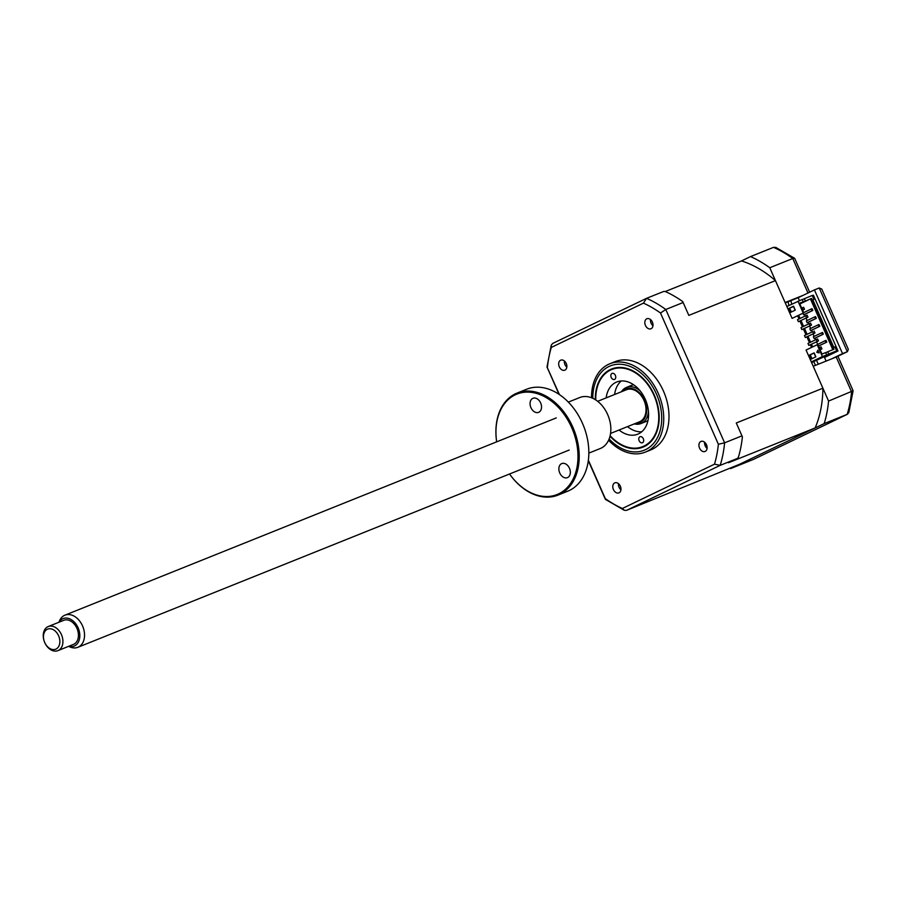 <?xml version="1.0" encoding="UTF-8"?>
<svg xmlns="http://www.w3.org/2000/svg" width="898" height="898" viewBox="0 0 898 898"><rect width="100%" height="100%" fill="white"/><g stroke="black" fill="none" stroke-linecap="round" stroke-linejoin="round"><path stroke-width="1.35" d="M788.175 301.728A10.821 7.7 -111.9 0 0 789.039 305.466M791.003 300.606A10.821 7.7 -111.9 0 0 791.789 304.141M813.88 361.67A10.821 7.7 -111.9 0 0 815.631 365.295M816.675 360.457A10.821 7.7 -111.9 0 0 818.448 364.173M847.364 414.281L753.557 459.361L847.173 414.36A116.852 83.155 -111.9 0 0 851.573 391.842L836.218 357.034L813.218 366.272L828.573 401.08L853.1 390.765L848.823 412.575L847.364 414.281L824.184 423.598A116.852 83.155 -111.9 0 0 828.573 401.08M831.425 358.964L842.537 353.621L814.43 289.908L819.234 287.977L821.76 289.066L848.352 349.367L847.33 351.69L819.234 287.977M814.43 289.908L798.165 297.721L799.422 300.583M812.342 295.7L813.397 295.195L838.014 350.995L824.521 357.483L826.115 361.097M812.477 296.014L813.543 295.509M798.165 297.721L785.279 302.895M807.976 293.006L792.766 258.512L769.766 267.739L785.121 302.547L803.317 295.251M769.766 267.739A116.852 83.155 -111.9 0 0 750.526 256.592L773.515 247.354L775.805 247.399L794.64 258.298L809.659 292.198M750.526 256.592L741.49 260.936A108.624 77.307 68.1 0 1 775.445 280.614L792.103 318.386L803.777 312.818L792.103 318.386M704.604 442.243L705.637 444.577L704.604 442.243M729.715 468.217A116.852 83.155 -111.9 0 0 730.557 468.599L753.557 459.361M730.557 468.599L824.184 423.598M836.577 356.865L847.33 351.69L842.537 353.621M837.901 356.237L853.1 390.765M773.515 247.354A116.852 83.155 -111.9 0 1 792.766 258.512L794.64 258.298M643.305 438.729A3.244 2.312 68.1 0 1 642.429 442.748A3.244 2.312 68.1 0 1 639.14 440.738A3.244 2.312 68.1 0 1 640.016 436.72A3.244 2.312 68.1 0 1 643.305 438.729M610.135 435.721A41.544 29.567 -111.9 0 0 649.377 442.4A41.544 29.567 -111.9 0 0 653.935 395.255A41.544 29.567 -111.9 0 0 618.06 368.045A41.544 29.567 -111.9 0 0 595.767 399.947M615.377 375.409A3.244 2.312 68.1 0 1 614.501 379.427A3.244 2.312 68.1 0 1 611.212 377.418A3.244 2.312 68.1 0 1 612.088 373.4A3.244 2.312 68.1 0 1 615.377 375.409M606.161 397.893A28.13 20.014 68.1 0 1 616.78 381.964A28.13 20.014 68.1 0 1 645.314 399.397A28.13 20.014 68.1 0 1 637.737 434.183A28.13 20.014 68.1 0 1 619.059 430.019M641.688 431.792A28.13 20.014 68.1 0 1 627.522 426.617M614.625 394.491A28.13 20.014 68.1 0 1 621.281 380.954M610.011 436.215A42.105 29.971 -111.9 0 0 642.946 447.148A42.105 29.971 -111.9 0 0 644.236 446.575A42.105 29.971 -111.9 0 0 654.687 395.996A42.105 29.971 -111.9 0 0 611.572 368.999A42.105 29.971 -111.9 0 0 610.27 369.572A42.105 29.971 -111.9 0 0 595.34 399.677M608.586 440.222A47.605 33.877 -111.9 0 0 645.37 452.098A47.605 33.877 -111.9 0 0 646.829 451.458A47.605 33.877 -111.9 0 0 658.649 394.267A47.605 33.877 -111.9 0 0 609.899 363.746A47.605 33.877 -111.9 0 0 608.429 364.386A47.605 33.877 -111.9 0 0 591.535 397.758M645.37 452.098L650.635 449.988A47.605 33.877 -111.9 0 0 652.094 449.337A47.605 33.877 -111.9 0 0 663.914 392.145A47.605 33.877 -111.9 0 0 615.164 361.636L609.899 363.746M619.07 492.8A5.41 3.85 -111.9 0 0 620.406 486.301A5.41 3.85 -111.9 0 0 614.872 482.832A5.41 3.85 -111.9 0 0 614.703 482.911A5.41 3.85 -111.9 0 0 613.356 489.41A5.41 3.85 -111.9 0 0 618.902 492.879A5.41 3.85 -111.9 0 0 619.07 492.8M564.954 370.122A5.41 3.85 -111.9 0 0 566.301 363.623A5.41 3.85 -111.9 0 0 560.756 360.154A5.41 3.85 -111.9 0 0 560.588 360.221A5.41 3.85 -111.9 0 0 559.252 366.721A5.41 3.85 -111.9 0 0 564.786 370.189A5.41 3.85 -111.9 0 0 564.954 370.122M651.095 328.713A5.41 3.85 -111.9 0 0 652.442 322.214A5.41 3.85 -111.9 0 0 646.897 318.745A5.41 3.85 -111.9 0 0 646.728 318.812A5.41 3.85 -111.9 0 0 645.393 325.312A5.41 3.85 -111.9 0 0 650.927 328.78A5.41 3.85 -111.9 0 0 651.095 328.713M705.211 451.391A5.41 3.85 -111.9 0 0 706.546 444.892A5.41 3.85 -111.9 0 0 701.012 441.423A5.41 3.85 -111.9 0 0 700.844 441.502A5.41 3.85 -111.9 0 0 699.497 448.001A5.41 3.85 -111.9 0 0 705.042 451.469A5.41 3.85 -111.9 0 0 705.211 451.391M808.851 345.427L818.46 340.926L817.584 338.95L816.17 339.511L807.976 343.451L808.851 345.427L818.46 340.926M816.215 339.601L817.584 338.95M817.045 341.487L816.17 339.511M805.36 337.513L814.969 333.012L805.36 337.513L804.485 335.538L812.724 331.688M814.969 333.012L814.093 331.036M813.554 333.573L812.679 331.598M801.869 329.6L811.478 325.098L801.869 329.6L800.994 327.624L809.188 323.684L810.602 323.112L811.478 325.098M810.063 325.66L809.188 323.684M798.378 321.686L807.987 317.185L798.378 321.686L797.503 319.71L805.697 315.77L807.111 315.198L807.987 317.185M806.572 317.746L805.697 315.77M820.031 349.648L821.951 348.839L820.065 349.737M821.951 348.839L821.075 346.864L819.156 347.672M820.536 349.412L819.661 347.425M802.576 310.079L804.496 309.26L803.62 307.284L801.701 308.093M803.081 309.832L802.206 307.857M804.496 309.26L802.61 310.169M775.445 280.614L688.822 315.389L682.727 301.582A116.852 83.155 68.1 0 0 665.497 291.603L663.903 291.367L646.549 298.327A116.852 83.155 68.1 0 1 665.788 309.484L724.607 442.826L718.378 444.252A113.597 80.842 68.1 0 1 714.494 464.187L622.348 508.481A113.597 80.842 68.1 0 1 605.297 498.603L588.358 460.191M683.142 302.514L665.788 309.484L660.501 313.009L718.378 444.252M737.561 458.373L720.207 465.344L626.591 510.345L739.593 464.255L815.148 427.942L728.525 462.717L737.561 458.373L738.459 457.026A116.852 83.155 68.1 0 0 742.399 436.877L741.95 435.856L724.607 442.826A116.852 83.155 68.1 0 1 720.207 465.344L714.494 464.187M803.777 312.818L799.546 303.221L803.216 301.739L802.217 299.472L786.861 306.51M812.881 299.932L813.97 299.404L812.23 295.442L802.273 299.606M791.385 312.01L789.668 308.126L788.534 308.586L793.54 306.184L795.291 310.136L790.285 312.538L788.534 308.586M803.216 313.043L797.985 301.167M789.668 308.126L793.574 306.252M803.699 312.616L811.186 309.013L811.972 310.787L803.643 314.794L802.958 313.256M805.18 316.017L804.485 314.457L803.643 314.794M804.485 314.457L812.825 310.45L812.039 308.665L811.22 309.069M811.972 310.787L812.825 310.45M806.348 320.934L814.677 316.927L815.463 318.711L807.134 322.719L806.348 320.934M808.671 323.931L807.976 322.371L807.134 322.719M807.976 322.371L816.316 318.363L815.53 316.59L814.711 316.983M815.463 318.711L816.316 318.363M809.839 328.848L818.168 324.84L818.954 326.625L810.625 330.632L809.839 328.848M812.162 331.845L811.466 330.284L810.625 330.632M811.466 330.284L819.807 326.277L819.021 324.504L818.201 324.896M818.954 326.625L819.807 326.277M821.659 332.754L822.445 334.539L814.116 338.546L813.33 336.761L821.692 332.81M815.653 339.77L814.957 338.198L814.116 338.546M814.957 338.198L823.298 334.191L822.512 332.417M822.445 334.539L823.298 334.191M816.888 344.843L825.15 340.668L825.935 342.452L818.448 346.056M818.471 346.112L826.789 342.116L826.003 340.331L825.183 340.724M825.935 342.452L826.789 342.116M812.084 347.144L810.939 344.54M810.018 342.464L807.448 336.627M806.527 334.55L803.957 328.713M803.037 326.636L800.466 320.799M799.546 318.723L798.154 315.557M798.715 315.299L800.107 318.453M801.016 320.53L803.598 326.367M804.507 328.444L807.089 334.292M807.998 336.357L810.58 342.205M811.489 344.271L812.645 346.886M817.64 344.282L816.563 341.835M814.149 336.368L813.072 333.921M810.658 328.455L809.581 326.008M807.167 320.541L806.09 318.094M814.677 316.927L815.53 316.59M799.68 303.502L811.545 298.405L810.423 298.899L832.828 349.715M810.423 298.899L799.882 303.962M824.465 355.922L828.764 354.025L827.765 351.747L825.711 352.734M824.532 356.057L822.411 356.91L826.654 354.878L825.644 352.6L821.973 354.07L817.741 344.473L806.067 350.04L822.905 388.205A108.624 77.307 68.1 0 1 815.148 427.942M826.654 354.878L822.422 356.573L817.18 344.697M811.972 358.717L810.265 354.833L814.172 352.948M809.132 355.282L814.138 352.88L815.878 356.832L810.883 359.245L809.132 355.282L810.265 354.833M817.887 350.119L819.111 352.892L816.81 352.308L817.887 350.119M822.422 356.573L811.298 361.916M809.614 355.092L811.354 359.009M811.545 298.405L833.973 349.255L827.765 351.747M803.216 301.739L799.658 303.457M795.134 310.203L793.518 306.521L790.509 307.722M805.338 300.897L804.327 298.619M828.764 354.025L836.667 350.849L834.915 346.897L833.793 347.346L812.847 299.853L813.97 299.404M811.601 362.59L836.667 350.849M706.793 445.576A108.624 77.307 68.1 0 1 705.637 444.577L704.851 444.892M741.95 435.856L736.281 422.98L822.905 388.205M741.49 260.936L665.205 291.558M815.732 356.91L814.026 353.026M811.545 347.403L810.4 344.798M809.48 342.733L806.909 336.885M805.989 334.808L803.418 328.971M802.498 326.894L799.927 321.057M799.007 318.981L797.615 315.827M626.591 510.345L624.301 510.3L622.348 508.481M624.301 510.3L605.465 499.4L605.297 498.603M559.409 394.57L547.005 366.923L551.271 345.113L552.73 343.418L646.156 298.518M547.41 367.372A113.597 80.842 68.1 0 1 551.305 347.425L551.271 345.113M551.305 347.425L643.451 303.131L646.549 298.327L552.73 343.418M643.451 303.131A113.597 80.842 68.1 0 1 660.501 313.009M707.085 448.394A5.41 3.85 68.1 0 1 704.604 442.231M652.969 325.716A5.41 3.85 68.1 0 1 650.5 319.553M566.829 367.114A5.41 3.85 68.1 0 1 564.359 360.962M620.945 489.803A5.41 3.85 68.1 0 1 618.464 483.64M648.457 411.441A19.475 13.863 68.1 0 1 641.599 423.272A19.475 13.863 68.1 0 1 641.004 423.542L645.797 421.611A19.475 13.863 -111.9 0 0 646.392 421.353A19.475 13.863 -111.9 0 0 647.997 420.387M641.004 423.542A19.475 13.863 68.1 0 1 634.302 423.901M621.405 391.775A19.475 13.863 68.1 0 1 625.895 387.655A19.475 13.863 68.1 0 1 626.49 387.397A19.475 13.863 68.1 0 1 640.24 390.978M635.683 423.34A18.173 12.931 -111.9 0 0 640.229 422.43A18.173 12.931 -111.9 0 0 644.573 400.194A18.173 12.931 -111.9 0 0 625.569 389.182A18.173 12.931 -111.9 0 0 622.785 391.214M633.719 384.838A19.475 13.863 -111.9 0 0 631.283 385.466L626.49 387.397M46.584 629.678A10.821 7.7 -111.9 0 0 45.226 643.54A10.821 7.7 -111.9 0 0 56.742 648.637A10.821 7.7 -111.9 0 0 58.101 634.785A10.821 7.7 -111.9 0 0 46.584 629.678M59.178 649.972A12.987 9.238 68.1 0 1 57.91 650.646A12.987 9.238 68.1 0 1 44.9 642.957A12.987 9.238 68.1 0 1 46.977 627.219A12.987 9.238 68.1 0 1 48.234 626.546A12.987 9.238 68.1 0 1 61.255 634.235A12.987 9.238 68.1 0 1 59.178 649.972M57.91 650.646L73.434 644.416A12.987 9.238 -111.9 0 0 74.691 643.743A12.987 9.238 -111.9 0 0 76.768 628.005A12.987 9.238 -111.9 0 0 63.758 620.316L48.234 626.546M68.719 646.302A14.817 10.54 -111.9 0 0 75.555 645.336A14.817 10.54 -111.9 0 0 77.408 626.366A14.817 10.54 -111.9 0 0 61.636 619.384A14.817 10.54 -111.9 0 0 59.044 622.202M58.92 622.258L59.492 620.888A17.309 12.314 68.1 0 1 63.275 616.062A17.309 12.314 68.1 0 1 64.97 615.164A17.309 12.314 68.1 0 1 82.313 625.412A17.309 12.314 68.1 0 1 79.552 646.403A17.309 12.314 68.1 0 1 77.868 647.301A17.309 12.314 68.1 0 1 69.965 646.942L68.596 646.358M597.653 401.305L626.445 389.743A17.309 12.314 68.1 0 1 643.799 399.992A17.309 12.314 68.1 0 1 641.037 420.971A17.309 12.314 68.1 0 1 639.354 421.869L610.561 433.431M532.75 398.386A7.577 5.388 68.1 0 1 532.985 398.285A7.577 5.388 68.1 0 1 540.731 403.146A7.577 5.388 68.1 0 1 538.856 412.238A7.577 5.388 68.1 0 1 538.62 412.35A7.577 5.388 68.1 0 1 530.864 407.49A7.577 5.388 68.1 0 1 532.75 398.386M515.149 394.851A54.093 38.502 -111.9 0 0 496.673 441.85A54.958 39.108 68.1 0 1 515.362 393.84A54.958 39.108 68.1 0 1 517.057 393.088A54.958 39.108 68.1 0 1 573.339 428.324A54.958 39.108 68.1 0 1 559.701 494.36A54.958 39.108 68.1 0 1 558.006 495.101A54.958 39.108 68.1 0 1 509.536 473.987A54.093 38.502 -111.9 0 0 558.781 493.788A54.093 38.502 -111.9 0 0 571.7 427.628A54.093 38.502 -111.9 0 0 515.149 394.851M558.006 495.101L567.626 491.24A54.958 39.108 -111.9 0 0 569.321 490.499A54.958 39.108 -111.9 0 0 582.959 424.462A54.958 39.108 -111.9 0 0 526.677 389.227L517.057 393.088M588.83 453.12L600.246 448.529A27.479 19.554 -111.9 0 0 601.099 448.158A27.479 19.554 -111.9 0 0 607.912 415.145A27.479 19.554 -111.9 0 0 579.771 397.522L568.344 402.113M561.542 463.682A7.577 5.388 68.1 0 1 561.778 463.581A7.577 5.388 68.1 0 1 569.534 468.43A7.577 5.388 68.1 0 1 567.648 477.534A7.577 5.388 68.1 0 1 567.424 477.635A7.577 5.388 68.1 0 1 559.667 472.786A7.577 5.388 68.1 0 1 561.542 463.682M609.125 438.965A45.439 32.339 -111.9 0 0 645.583 449.629A45.439 32.339 -111.9 0 0 656.438 394.054A45.439 32.339 -111.9 0 0 608.934 366.519A45.439 32.339 -111.9 0 0 592.803 398.297M836.408 356.955L847.521 351.612M605.308 499.198L588.302 460.64M559.05 394.323L547.028 367.069M77.868 647.301L569.197 450.044M64.97 615.164L556.289 417.907"/></g></svg>
